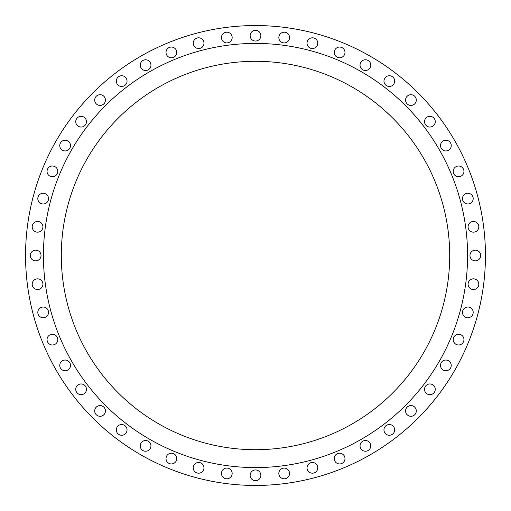 <?xml version="1.0" encoding="UTF-8"?>
<svg xmlns="http://www.w3.org/2000/svg" width="511" height="511" viewBox="0 0 511 511"><rect width="100%" height="100%" fill="white"/><g stroke="black" fill="none" stroke-linecap="round" stroke-linejoin="round"><path stroke-width="0.77" d="M47.05 339.623A5.359 5.359 0 0 0 52.409 344.982A5.359 5.359 0 0 0 57.775 339.623A5.359 5.359 0 0 0 52.409 334.258A5.359 5.359 0 0 0 47.05 339.623M59.768 365.41A5.359 5.359 0 0 0 65.127 370.775A5.359 5.359 0 0 0 70.492 365.41A5.359 5.359 0 0 0 65.127 360.051A5.359 5.359 0 0 0 59.768 365.41M75.743 389.318A5.359 5.359 0 0 0 81.102 394.684A5.359 5.359 0 0 0 86.468 389.318A5.359 5.359 0 0 0 81.102 383.959A5.359 5.359 0 0 0 75.743 389.318M94.701 410.94A5.359 5.359 0 0 0 100.06 416.299A5.359 5.359 0 0 0 105.426 410.94A5.359 5.359 0 0 0 100.06 405.574A5.359 5.359 0 0 0 94.701 410.94M116.316 429.898A5.359 5.359 0 0 0 121.682 435.257A5.359 5.359 0 0 0 127.041 429.898A5.359 5.359 0 0 0 121.682 424.532A5.359 5.359 0 0 0 116.316 429.898M140.225 445.873A5.359 5.359 0 0 0 145.59 451.232A5.359 5.359 0 0 0 150.949 445.873A5.359 5.359 0 0 0 145.59 440.508A5.359 5.359 0 0 0 140.225 445.873M166.018 458.591A5.359 5.359 0 0 0 171.377 463.95A5.359 5.359 0 0 0 176.742 458.591A5.359 5.359 0 0 0 171.377 453.225A5.359 5.359 0 0 0 166.018 458.591M193.241 467.833A5.359 5.359 0 0 0 198.607 473.192A5.359 5.359 0 0 0 203.966 467.833A5.359 5.359 0 0 0 198.607 462.468A5.359 5.359 0 0 0 193.241 467.833M221.448 473.442A5.359 5.359 0 0 0 226.807 478.801A5.359 5.359 0 0 0 232.166 473.442A5.359 5.359 0 0 0 226.807 468.082A5.359 5.359 0 0 0 221.448 473.442M250.141 475.326A5.359 5.359 0 0 0 255.5 480.685A5.359 5.359 0 0 0 260.859 475.326A5.359 5.359 0 0 0 255.5 469.96A5.359 5.359 0 0 0 250.141 475.326M278.834 473.442A5.359 5.359 0 0 0 284.193 478.801A5.359 5.359 0 0 0 289.552 473.442A5.359 5.359 0 0 0 284.193 468.082A5.359 5.359 0 0 0 278.834 473.442M307.034 467.833A5.359 5.359 0 0 0 312.393 473.192A5.359 5.359 0 0 0 317.759 467.833A5.359 5.359 0 0 0 312.393 462.468A5.359 5.359 0 0 0 307.034 467.833M334.258 458.591A5.359 5.359 0 0 0 339.623 463.95A5.359 5.359 0 0 0 344.982 458.591A5.359 5.359 0 0 0 339.623 453.225A5.359 5.359 0 0 0 334.258 458.591M360.051 445.873A5.359 5.359 0 0 0 365.41 451.232A5.359 5.359 0 0 0 370.775 445.873A5.359 5.359 0 0 0 365.41 440.508A5.359 5.359 0 0 0 360.051 445.873M383.959 429.898A5.359 5.359 0 0 0 389.318 435.257A5.359 5.359 0 0 0 394.684 429.898A5.359 5.359 0 0 0 389.318 424.532A5.359 5.359 0 0 0 383.959 429.898M405.574 410.94A5.359 5.359 0 0 0 410.94 416.299A5.359 5.359 0 0 0 416.299 410.94A5.359 5.359 0 0 0 410.94 405.574A5.359 5.359 0 0 0 405.574 410.94M424.532 389.318A5.359 5.359 0 0 0 429.898 394.684A5.359 5.359 0 0 0 435.257 389.318A5.359 5.359 0 0 0 429.898 383.959A5.359 5.359 0 0 0 424.532 389.318M440.508 365.41A5.359 5.359 0 0 0 445.873 370.775A5.359 5.359 0 0 0 451.232 365.41A5.359 5.359 0 0 0 445.873 360.051A5.359 5.359 0 0 0 440.508 365.41M453.225 339.623A5.359 5.359 0 0 0 458.591 344.982A5.359 5.359 0 0 0 463.95 339.623A5.359 5.359 0 0 0 458.591 334.258A5.359 5.359 0 0 0 453.225 339.623M462.468 312.393A5.359 5.359 0 0 0 467.833 317.759A5.359 5.359 0 0 0 473.192 312.393A5.359 5.359 0 0 0 467.833 307.034A5.359 5.359 0 0 0 462.468 312.393M468.082 284.193A5.359 5.359 0 0 0 473.442 289.552A5.359 5.359 0 0 0 478.801 284.193A5.359 5.359 0 0 0 473.442 278.834A5.359 5.359 0 0 0 468.082 284.193M469.96 255.5A5.359 5.359 0 0 0 475.326 260.859A5.359 5.359 0 0 0 480.685 255.5A5.359 5.359 0 0 0 475.326 250.141A5.359 5.359 0 0 0 469.96 255.5M468.082 226.807A5.359 5.359 0 0 0 473.442 232.166A5.359 5.359 0 0 0 478.801 226.807A5.359 5.359 0 0 0 473.442 221.448A5.359 5.359 0 0 0 468.082 226.807M462.468 198.607A5.359 5.359 0 0 0 467.833 203.966A5.359 5.359 0 0 0 473.192 198.607A5.359 5.359 0 0 0 467.833 193.241A5.359 5.359 0 0 0 462.468 198.607M453.225 171.377A5.359 5.359 0 0 0 458.591 176.742A5.359 5.359 0 0 0 463.95 171.377A5.359 5.359 0 0 0 458.591 166.018A5.359 5.359 0 0 0 453.225 171.377M440.508 145.59A5.359 5.359 0 0 0 445.873 150.949A5.359 5.359 0 0 0 451.232 145.59A5.359 5.359 0 0 0 445.873 140.225A5.359 5.359 0 0 0 440.508 145.59M424.532 121.682A5.359 5.359 0 0 0 429.898 127.041A5.359 5.359 0 0 0 435.257 121.682A5.359 5.359 0 0 0 429.898 116.316A5.359 5.359 0 0 0 424.532 121.682M405.574 100.06A5.359 5.359 0 0 0 410.94 105.426A5.359 5.359 0 0 0 416.299 100.06A5.359 5.359 0 0 0 410.94 94.701A5.359 5.359 0 0 0 405.574 100.06M383.959 81.102A5.359 5.359 0 0 0 389.318 86.468A5.359 5.359 0 0 0 394.684 81.102A5.359 5.359 0 0 0 389.318 75.743A5.359 5.359 0 0 0 383.959 81.102M360.051 65.127A5.359 5.359 0 0 0 365.41 70.492A5.359 5.359 0 0 0 370.775 65.127A5.359 5.359 0 0 0 365.41 59.768A5.359 5.359 0 0 0 360.051 65.127M334.258 52.409A5.359 5.359 0 0 0 339.623 57.775A5.359 5.359 0 0 0 344.982 52.409A5.359 5.359 0 0 0 339.623 47.05A5.359 5.359 0 0 0 334.258 52.409M307.034 43.167A5.359 5.359 0 0 0 312.393 48.532A5.359 5.359 0 0 0 317.759 43.167A5.359 5.359 0 0 0 312.393 37.808A5.359 5.359 0 0 0 307.034 43.167M37.808 312.393A5.359 5.359 0 0 0 43.167 317.759A5.359 5.359 0 0 0 48.532 312.393A5.359 5.359 0 0 0 43.167 307.034A5.359 5.359 0 0 0 37.808 312.393M32.199 284.193A5.359 5.359 0 0 0 37.559 289.552A5.359 5.359 0 0 0 42.918 284.193A5.359 5.359 0 0 0 37.559 278.834A5.359 5.359 0 0 0 32.199 284.193M30.315 255.5A5.359 5.359 0 0 0 35.674 260.859A5.359 5.359 0 0 0 41.04 255.5A5.359 5.359 0 0 0 35.674 250.141A5.359 5.359 0 0 0 30.315 255.5M32.199 226.807A5.359 5.359 0 0 0 37.559 232.166A5.359 5.359 0 0 0 42.918 226.807A5.359 5.359 0 0 0 37.559 221.448A5.359 5.359 0 0 0 32.199 226.807M37.808 198.607A5.359 5.359 0 0 0 43.167 203.966A5.359 5.359 0 0 0 48.532 198.607A5.359 5.359 0 0 0 43.167 193.241A5.359 5.359 0 0 0 37.808 198.607M47.05 171.377A5.359 5.359 0 0 0 52.409 176.742A5.359 5.359 0 0 0 57.775 171.377A5.359 5.359 0 0 0 52.409 166.018A5.359 5.359 0 0 0 47.05 171.377M59.768 145.59A5.359 5.359 0 0 0 65.127 150.949A5.359 5.359 0 0 0 70.492 145.59A5.359 5.359 0 0 0 65.127 140.225A5.359 5.359 0 0 0 59.768 145.59M75.743 121.682A5.359 5.359 0 0 0 81.102 127.041A5.359 5.359 0 0 0 86.468 121.682A5.359 5.359 0 0 0 81.102 116.316A5.359 5.359 0 0 0 75.743 121.682M94.701 100.06A5.359 5.359 0 0 0 100.06 105.426A5.359 5.359 0 0 0 105.426 100.06A5.359 5.359 0 0 0 100.06 94.701A5.359 5.359 0 0 0 94.701 100.06M116.316 81.102A5.359 5.359 0 0 0 121.682 86.468A5.359 5.359 0 0 0 127.041 81.102A5.359 5.359 0 0 0 121.682 75.743A5.359 5.359 0 0 0 116.316 81.102M140.225 65.127A5.359 5.359 0 0 0 145.59 70.492A5.359 5.359 0 0 0 150.949 65.127A5.359 5.359 0 0 0 145.59 59.768A5.359 5.359 0 0 0 140.225 65.127M166.018 52.409A5.359 5.359 0 0 0 171.377 57.775A5.359 5.359 0 0 0 176.742 52.409A5.359 5.359 0 0 0 171.377 47.05A5.359 5.359 0 0 0 166.018 52.409M193.241 43.167A5.359 5.359 0 0 0 198.607 48.532A5.359 5.359 0 0 0 203.966 43.167A5.359 5.359 0 0 0 198.607 37.808A5.359 5.359 0 0 0 193.241 43.167M221.448 37.559A5.359 5.359 0 0 0 226.807 42.918A5.359 5.359 0 0 0 232.166 37.559A5.359 5.359 0 0 0 226.807 32.199A5.359 5.359 0 0 0 221.448 37.559M278.834 37.559A5.359 5.359 0 0 0 284.193 42.918A5.359 5.359 0 0 0 289.552 37.559A5.359 5.359 0 0 0 284.193 32.199A5.359 5.359 0 0 0 278.834 37.559M250.141 35.674A5.359 5.359 0 0 0 255.5 41.04A5.359 5.359 0 0 0 260.859 35.674A5.359 5.359 0 0 0 255.5 30.315A5.359 5.359 0 0 0 250.141 35.674M467.578 255.5A212.078 212.078 0 0 0 255.5 43.422A212.078 212.078 0 0 0 43.422 255.5A212.078 212.078 0 0 0 255.5 467.578A212.078 212.078 0 0 0 467.578 255.5M61.294 255.5A194.206 194.206 0 0 0 255.5 449.706A194.206 194.206 0 0 0 449.706 255.5A194.206 194.206 0 0 0 255.5 61.294A194.206 194.206 0 0 0 61.294 255.5M485.45 255.5A229.95 229.95 0 0 0 255.5 25.55A229.95 229.95 0 0 0 25.55 255.5A229.95 229.95 0 0 0 255.5 485.45A229.95 229.95 0 0 0 485.45 255.5"/></g></svg>

